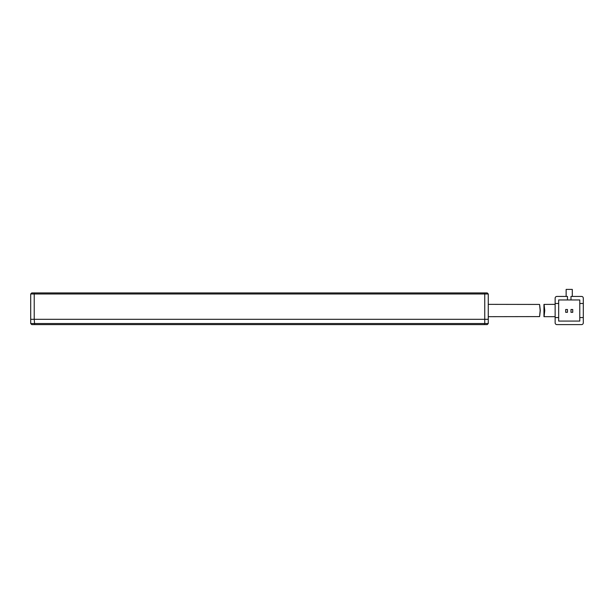<?xml version="1.0" encoding="UTF-8"?>
<svg xmlns="http://www.w3.org/2000/svg" width="614" height="614" viewBox="0 0 614 614"><rect width="100%" height="100%" fill="white"/><g stroke="black" fill="none" stroke-linecap="round" stroke-linejoin="round"><path stroke-width="0.92" d="M484.308 292.924L484.745 293.976L488.268 293.976L487.209 292.924L31.759 292.924L30.7 293.976L30.7 319.318L488.268 319.318L484.745 319.318L484.745 323.54L30.7 323.54L30.7 319.318L34.223 319.318L34.66 324.599L31.759 324.599L30.7 323.54M488.268 323.54L484.745 323.54L484.308 324.599L487.209 324.599L488.268 323.54L488.268 293.976M484.308 324.599L34.66 324.599M540.159 310.523C539.391 302.572 539.437 302.572 540.289 310.523C539.437 318.466 539.391 318.466 540.159 310.523C539.391 302.572 539.437 302.572 540.289 310.523C539.437 318.466 539.391 318.466 540.159 310.523M539.468 304.437L488.268 304.36M488.268 316.678L539.468 316.601M555.14 304.36L543.95 304.421L543.966 316.678L555.14 316.678M544.748 310.523C543.904 302.572 543.881 302.572 544.672 310.523C543.881 318.466 543.904 318.466 544.748 310.523M555.14 322.841A1.758 1.758 0 0 0 556.906 324.599L581.542 324.599A1.758 1.758 0 0 0 583.3 322.841L583.3 317.561L579.777 317.561L579.777 321.076L558.663 321.076L558.663 317.561L555.14 317.561L555.14 322.841L555.14 298.204A1.758 1.758 0 0 1 556.906 296.439L567.459 296.439L567.459 299.962L558.663 299.962L558.663 303.477L555.14 303.477M583.3 298.204A1.758 1.758 0 0 0 581.542 296.439L570.982 296.439L570.982 299.962L579.777 299.962L579.777 303.477L583.3 303.477L583.3 298.204L583.3 317.561M572.302 296.439L572.302 289.401L566.139 289.401L566.139 296.439L556.906 296.439M556.906 324.599L581.542 324.599M558.663 303.477L558.663 317.561M579.777 317.561L579.777 303.477M567.459 299.962L570.982 299.962M572.739 312.326L572.739 309.51L570.982 309.51L570.982 312.326L572.739 312.326M567.459 312.326L567.459 309.51L565.701 309.51L565.701 312.326L567.459 312.326M34.66 292.924L34.223 293.976L484.745 293.976L484.745 319.318L34.223 319.318L34.223 293.976L30.7 293.976"/></g></svg>
